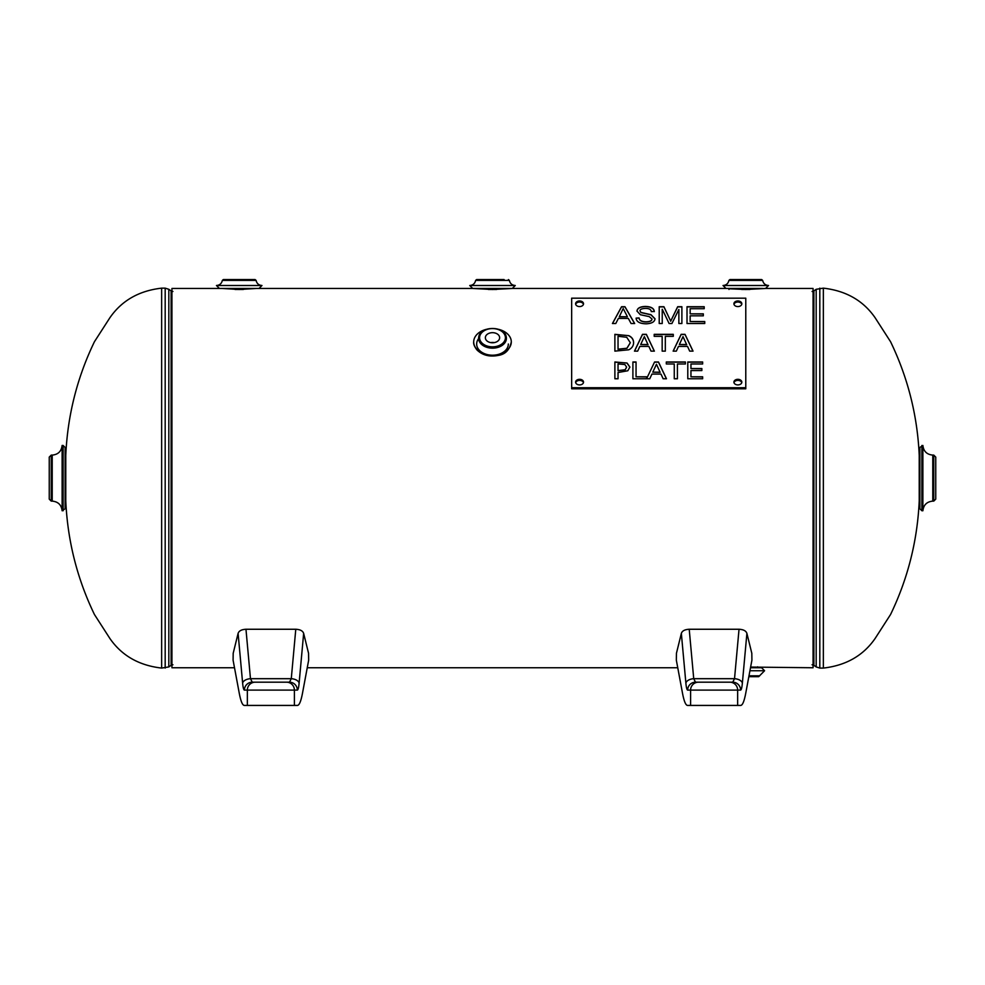 <?xml version="1.0" encoding="UTF-8"?>
<svg xmlns="http://www.w3.org/2000/svg" width="985" height="985" viewBox="0 0 985 985"><rect width="100%" height="100%" fill="white"/><g stroke="black" fill="none" stroke-linecap="round" stroke-linejoin="round"><path stroke-width="1.48" d="M750.632 667.079L813.068 667.756L813.068 288.47L765.579 288.47L745.78 289.504L728.962 288.753M256.038 288.47L239.22 289.504L222.401 288.47M762.599 288.47L725.994 288.47L723.027 285.502C726.24 285.256 728.198 283.557 728.9 280.405L762.661 280.405L761.688 279.568L729.885 279.568L728.9 280.405M492.5 289.504L472.714 288.47L512.286 288.47L492.5 289.504M223.312 279.568L255.115 279.568L223.312 279.568L222.339 280.405L256.1 280.405C256.802 283.557 258.76 285.256 261.973 285.502L216.454 285.502L219.421 288.47L171.932 288.47L171.932 667.756L234.504 667.756L239.293 693.403L233.088 660.172L233.186 653.314L238.099 633.404L242.63 683.11A7.917 4.408 -5.2 0 1 250.473 678.69L245.967 629.255C241.571 629.489 238.949 630.868 238.099 633.404M823.349 288.149L823.349 668.076C845.992 665.491 863.242 655.628 875.111 638.489L890.563 614.505C907.862 578.651 917.417 540.777 919.227 500.873L919.227 455.353C917.417 415.448 907.862 377.575 890.563 341.721L875.111 317.736C863.242 300.597 845.992 290.735 823.349 288.149L816.183 289.295L816.183 666.931L819.816 668.076L819.816 288.149M161.651 668.076L161.651 288.149C139.008 290.735 121.758 300.597 109.889 317.736L94.437 341.721C77.138 377.575 67.583 415.448 65.773 455.353L65.773 500.873C67.583 540.777 77.138 578.651 94.437 614.505L109.889 638.489C121.758 655.628 139.008 665.491 161.651 668.076L168.817 666.931L168.817 289.295L165.184 288.149L165.184 668.076M935.75 457.089L933.768 455.107L933.768 501.119L935.75 499.136L935.75 457.089L935.75 494.741M933.768 501.119L932.783 501.119L932.783 455.107C926.885 454.553 923.585 451.339 922.883 445.466L919.916 447.449L919.916 508.789L921.898 510.759L921.898 445.466M919.227 499.321L919.916 499.383M921.898 510.759L922.883 510.759L922.883 445.466M922.883 510.759C923.585 504.886 926.885 501.673 932.783 501.119M49.25 478.119L49.25 499.136L51.232 501.119L51.232 455.107L49.25 457.089L49.25 478.119M65.084 478.119L65.084 508.789L65.084 447.449L65.084 456.843L65.773 456.917M63.102 510.759L63.102 445.466L62.117 445.466L62.117 510.759L65.084 508.789M498.89 329.409A18.801 13.298 180 0 1 511.301 341.918A18.801 13.298 180 0 1 492.5 355.203A18.801 13.298 180 0 1 473.699 341.918A18.801 13.298 180 0 1 486.11 329.409M494.236 342.62A7.141 5.048 0 0 0 490.764 342.62M485.359 337.72A7.141 5.048 180 0 1 492.5 332.671A7.141 5.048 180 0 1 499.641 337.72A7.141 5.048 180 0 1 492.5 342.768A7.141 5.048 180 0 1 485.359 337.72M762.661 280.405C763.363 283.557 765.32 285.256 768.546 285.502L723.027 285.502M757.403 279.568L734.17 279.568M749.942 289.455L741.631 289.455M728.962 288.47L728.962 289.455M219.421 288.47L509.319 288.47M243.369 289.455L235.058 289.455M702.65 378.769L687.789 378.769L687.789 361.988L702.65 361.988L702.65 363.97L690.953 363.97L690.953 368.562L701.862 368.562L701.862 370.557L690.953 370.557L690.953 376.787L702.65 376.787L702.65 378.769L702.65 376.947L690.953 376.787M701.862 370.557L701.862 368.722L690.953 368.562M702.65 363.97L702.65 362.135L687.789 362.135L687.789 378.769M677.421 378.769L674.269 378.769L674.269 363.97L666.303 363.97L666.303 361.988L685.388 361.988L685.388 363.97L677.421 363.97L677.421 378.769L677.421 364.13M685.388 363.97L685.388 362.135L666.303 362.135L666.303 363.97M674.269 364.13L674.269 378.769M652.796 372.17L660.122 372.33L656.453 364.265L652.796 372.17L660.122 372.17M646.653 378.609L654.582 361.988L658.472 361.988L666.476 378.769L663.139 378.769L660.984 374.078L651.922 374.078L649.768 378.769L632.899 378.769L632.899 361.988L636.051 361.988L636.051 376.787L646.653 376.787L646.653 378.609L654.582 361.988M666.402 378.769L658.472 362.135L654.582 362.135M646.653 376.947L636.051 376.787M636.051 362.135L632.899 362.135L632.899 378.769M679.342 344.528L686.68 344.688L682.999 336.624L679.342 344.528L686.68 344.528M676.326 351.128L673.137 351.128L681.14 334.334L685.018 334.334L693.034 351.128L689.697 351.128L687.542 346.437L678.48 346.437L676.326 351.128M692.947 351.128L685.018 334.494L681.14 334.494L673.211 351.128M665.318 351.128L662.166 351.128L662.166 336.328L654.2 336.328L654.2 334.334L673.284 334.334L673.284 336.328L665.318 336.328L665.318 351.128L665.318 336.476M673.284 336.328L673.284 334.494L654.2 334.494L654.2 336.328M662.166 336.476L662.166 351.128M626.719 337.276L618.038 336.267L618.038 349.355L627.002 348.234L630.314 342.718L626.719 337.276M618.038 349.195L627.002 348.234M627.002 348.074L630.314 342.718M628.799 335.676C631.927 337.116 633.527 339.468 633.601 342.743C633.466 345.932 631.853 348.284 628.762 349.786L614.886 351.128L614.886 334.334L628.799 335.676L614.886 334.494L614.886 351.128M633.601 342.903C633.527 339.628 631.927 337.264 628.799 335.823M704.743 323.523L687.013 323.523L687.013 306.729L704.201 306.729L704.201 308.711L690.153 308.711L690.153 313.846L703.315 313.846L703.315 315.828L690.153 315.828L690.153 321.541L704.743 321.541L704.743 323.523L704.743 321.701L690.153 321.541M703.315 315.828L703.315 314.006L690.153 313.846M704.201 308.711L704.201 306.889L687.013 306.889L687.013 323.523M678.862 309.635L678.862 323.523L678.862 309.475L671.93 323.523L669.111 323.523L662.228 309.228L662.228 323.523L659.211 323.523L659.211 306.729L663.927 306.729L670.699 321.11L663.927 306.889L659.211 306.889L659.211 323.523M662.228 323.523L662.228 309.388M670.699 321.11L677.668 306.729L681.891 306.729L681.891 323.523L678.862 323.523M681.891 323.523L681.891 306.889L677.668 306.889L670.699 321.258M639.068 317.946C639.413 320.421 641.752 321.713 646.086 321.824C649.928 321.664 651.898 320.716 651.984 318.968L649.201 316.604L640.349 314.72L636.987 311.075C637.27 308.17 640.065 306.63 645.36 306.433C650.962 306.581 653.942 308.256 654.299 311.457L651.294 311.617C651.036 309.487 649.103 308.403 645.495 308.403C641.752 308.551 639.93 309.388 640.004 310.915L640.927 312.417L650.974 314.683L655.013 318.771C654.693 321.849 651.774 323.536 646.234 323.806C639.782 323.671 636.396 321.787 636.101 318.118L639.068 317.946L636.101 318.278M655.013 318.931L650.974 314.843L640.927 312.577L640.004 310.915M654.299 311.617C653.942 308.416 650.962 306.741 645.36 306.594C640.065 306.791 637.27 308.33 636.987 311.223M651.984 318.968L651.984 319.128C651.898 320.876 649.928 321.824 646.086 321.984C641.752 321.873 639.413 320.581 639.068 318.106M627.359 316.641L623.197 308.502L619.282 316.801L627.359 316.801L619.282 316.641M615.773 323.523L612.436 323.523L621.56 306.729L624.97 306.729L634.672 323.523L631.089 323.523L628.332 318.438L618.383 318.438L615.773 323.523M634.574 323.523L624.97 306.889L621.56 306.889L612.522 323.523M640.693 344.528L648.019 344.688L644.35 336.624L640.693 344.528L648.019 344.528M637.664 351.128L634.475 351.128L642.479 334.334L646.369 334.334L654.372 351.128L651.036 351.128L648.881 346.437L639.819 346.437L637.664 351.128M654.299 351.128L646.369 334.494L642.479 334.494L634.549 351.128M624.884 364.548L618.038 363.921L618.038 370.766L625.253 369.757L626.608 367.11L624.884 364.548M618.038 370.606L625.253 369.757M625.253 369.597L626.608 367.11M627.063 363.034L629.895 367.048L627.814 370.766L618.038 372.515L618.038 378.769L614.886 378.769L614.886 361.988L627.063 363.034L614.886 362.135L614.886 378.769M629.895 367.196L627.063 363.182M618.038 378.769L618.038 372.675M745.78 298.172L745.78 387.721L571.657 387.721L571.657 298.172L745.78 298.172M583.526 382.118A3.952 2.795 180 0 1 579.562 384.913A3.952 2.795 180 0 1 575.609 382.118A3.952 2.795 180 0 1 579.562 379.323A3.952 2.795 180 0 1 583.526 382.118M741.828 382.118A3.952 2.795 180 0 1 737.876 384.913A3.952 2.795 180 0 1 733.911 382.118A3.952 2.795 180 0 1 737.876 379.323A3.952 2.795 180 0 1 741.828 382.118M741.828 303.762A3.952 2.795 180 0 1 737.876 306.569A3.952 2.795 180 0 1 733.911 303.762A3.952 2.795 180 0 1 737.876 300.967A3.952 2.795 180 0 1 741.828 303.762M583.526 303.762A3.952 2.795 180 0 1 579.562 306.569A3.952 2.795 180 0 1 575.609 303.762A3.952 2.795 180 0 1 579.562 300.967A3.952 2.795 180 0 1 583.526 303.762M583.452 382.66A3.952 2.795 0 0 0 579.562 380.395A3.952 2.795 0 0 0 575.683 382.66M741.754 382.66A3.952 2.795 0 0 0 737.876 380.395A3.952 2.795 0 0 0 733.985 382.66M741.754 304.303A3.952 2.795 0 0 0 737.876 302.038A3.952 2.795 0 0 0 733.985 304.303M583.452 304.303A3.952 2.795 0 0 0 579.562 302.038A3.952 2.795 0 0 0 575.683 304.303M745.78 387.721L745.78 388.792L571.657 388.792L571.657 387.721M749.942 670.736L764.582 670.736L758.709 676.67L748.834 676.67L745.707 693.403L751.912 660.172L751.814 653.314L746.901 633.404C746.051 630.868 743.429 629.489 739.033 629.255L734.527 678.69L732.741 682.186L729.811 682.186A7.917 7.843 90 0 1 737.654 690.103L740.585 690.103A7.917 7.843 -90 0 0 732.741 682.186L695.508 682.186L693.723 678.69L689.217 629.255C684.821 629.489 682.199 630.868 681.349 633.404L676.436 653.314L676.338 660.172L682.543 693.403L677.754 667.756L307.246 667.756L302.457 693.403C300.942 701.308 299.268 705.322 297.421 705.432L244.329 705.432C242.482 705.322 240.808 701.308 239.293 693.403M739.033 629.255L689.217 629.255M729.811 682.186L698.439 682.186A7.917 7.843 90 0 0 690.596 690.103L690.596 705.432L687.579 705.432C685.732 705.322 684.058 701.308 682.543 693.403M690.596 705.432L740.671 705.432C742.518 705.322 744.192 701.308 745.707 693.403M681.349 633.404L685.88 683.11A7.917 4.408 -5.2 0 1 693.723 678.69L734.527 678.69A7.917 4.408 5.2 0 1 742.37 683.11L746.901 633.404M698.439 682.186L695.508 682.186A7.917 7.843 90 0 0 687.665 690.103L737.654 690.103L737.654 705.432M739.156 705.432L740.671 705.432M687.579 705.432L689.094 705.432M277.807 682.186L252.258 682.186L250.473 678.69L291.277 678.69L289.491 682.186L252.258 682.186A7.917 7.843 90 0 0 244.415 690.103L297.335 690.103A7.917 7.843 -90 0 0 289.491 682.186L277.807 682.186M302.457 693.403L308.662 660.172L308.564 653.314L303.651 633.404C302.801 630.868 300.179 629.489 295.783 629.255L245.967 629.255M295.783 629.255L291.277 678.69A7.917 4.408 5.2 0 1 299.12 683.11L303.651 633.404M295.906 705.432L297.421 705.432M244.329 705.432L245.844 705.432M764.582 670.736L761.614 667.756L750.496 667.756M757.613 666.82L758.598 667.756M504.123 279.568L476.605 279.568L475.62 280.405L509.38 280.405C510.082 283.557 512.04 285.256 515.254 285.502L469.746 285.502L472.714 288.47M496.649 289.455L488.351 289.455M816.183 666.931L813.881 665.331L813.881 290.907L816.183 289.295M168.817 289.295L171.119 290.907L171.119 665.331L168.817 666.931M51.232 455.107L52.217 455.107L52.217 501.119C58.115 501.673 61.415 504.886 62.117 510.759M478.599 338.655A15.834 11.192 0 0 0 488.585 354.859A15.834 11.192 0 0 0 508.334 344.011M479.584 337.72A12.916 9.136 180 0 1 498.964 329.803A12.916 9.136 180 0 1 498.964 345.624A12.916 9.136 180 0 1 479.584 337.72M478.599 338.323A13.901 9.825 0 0 0 492.5 348.161A13.901 9.825 0 0 0 506.401 338.323A13.901 9.825 0 0 0 506.278 337.03C504.862 325.641 480.138 325.641 478.722 337.03A13.901 9.825 0 0 0 478.599 338.323M740.585 690.103C741.336 689.943 741.939 687.616 742.37 683.11M685.88 683.11C686.311 687.616 686.914 689.943 687.665 690.103M297.335 690.103C298.086 689.943 298.689 687.616 299.12 683.11M286.561 682.186A7.917 7.843 90 0 1 294.404 690.103L294.404 705.432M242.63 683.11C243.061 687.616 243.664 689.943 244.415 690.103M255.189 682.186A7.917 7.843 90 0 0 247.346 690.103L247.346 705.432M759.694 675.808L748.994 675.808M515.254 285.502L512.286 288.47L725.994 288.47M823.349 668.076L819.816 668.076M813.881 290.907L812.071 291.474M813.881 665.331L812.071 664.752M161.651 288.149L165.184 288.149M171.119 290.907L172.929 291.474M171.119 665.331L172.929 664.752M933.768 455.107L932.783 455.107M919.227 456.917L919.916 456.843M51.232 501.119L52.217 501.119M65.773 499.321L65.084 499.383M63.102 445.466L65.084 447.449M62.117 445.466C61.415 451.339 58.115 454.553 52.217 455.107M511.301 341.918C509.651 349.921 505.28 354.428 498.164 355.425C489.496 357.112 482.404 355.253 476.888 349.86C474.401 346.585 473.342 343.937 473.699 341.918M768.546 285.502L765.579 288.47M261.973 285.502L259.006 288.47M256.1 280.405L255.115 279.568M222.339 280.405C221.637 283.557 219.68 285.256 216.454 285.502M509.38 280.405L508.395 279.568M475.62 280.405C474.918 283.557 472.96 285.256 469.746 285.502"/></g></svg>
